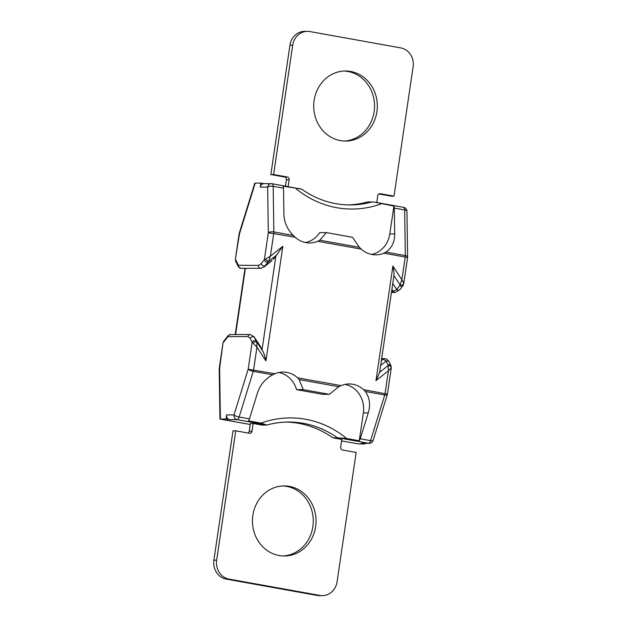<?xml version="1.0" encoding="UTF-8"?>
<svg xmlns="http://www.w3.org/2000/svg" width="627" height="627" viewBox="0 0 627 627"><rect width="100%" height="100%" fill="white"/><g stroke="black" fill="none" stroke-linecap="round" stroke-linejoin="round"><path stroke-width="0.94" d="M364.945 443.328L364.851 443.947L358.33 443.924L341.558 440.906L358.33 443.924M264.226 183.664L260.832 183.053L260.236 187.12A4.123 3.738 -90.1 0 1 263.92 183.664L271.334 183.648A4.123 3.738 89.9 0 0 267.651 187.105A4.123 1.599 -0.8 0 1 273.176 186.313A4.123 1.709 -79.8 0 0 272.079 183.711A4.123 1.709 -79.8 0 0 271.946 183.703A4.123 3.738 89.9 0 0 271.334 183.648A4.123 4.123 0 0 1 272.079 183.711L301.462 189.15M369.193 443.32A4.123 4.123 0 0 0 373.112 440.42A4.123 1.074 -162.8 0 1 370.581 440.648A4.123 1.709 100.2 0 1 368.582 443.265A4.123 3.738 89.9 0 0 369.193 443.32L361.771 443.336A4.123 3.738 -90.1 0 1 361.16 443.281L364.851 443.947M225.994 418.993L229.686 419.659A4.123 3.738 -90.1 0 1 226.598 414.925L225.994 418.993L219.936 419.063L219.199 368.966A4.123 1.599 -0.8 0 1 219.63 368.245L219.246 368.3A4.123 4.123 0 0 0 219.199 368.966M260.832 183.053L254.774 183.147L239.224 233.322A4.123 4.123 0 0 0 239.083 233.942L239.467 233.879A4.123 1.074 -162.8 0 1 239.224 233.322M348.063 204.919A98.917 89.794 -90.1 0 0 367.728 201.894L374.139 202.066L403.545 207.341A4.123 1.709 100.2 0 1 404.65 209.943L405.316 255.573L385.911 252.085L383.81 253.183A24.939 22.635 -90.1 0 1 375.738 254.844A24.939 22.635 -90.1 0 1 361.262 249.123L359.357 247.312L352.515 237.304L326.393 232.609L319.731 232.625A24.939 22.635 89.9 0 1 305.521 242.555M374.139 202.066L393.913 206.111L389.806 233.942A24.939 22.635 89.9 0 1 371.631 254.437M326.393 232.609L319.809 240.204L317.709 241.301A24.939 22.635 -90.1 0 1 309.628 242.962A24.939 22.635 -90.1 0 1 295.152 237.241L293.256 235.431L273.85 231.943L273.176 186.313L283.514 188.171A4.123 1.709 100.2 0 0 283.122 186.195L301.226 188.962M385.911 252.085C391.804 248.033 394.728 241.975 394.689 233.934L394.305 208.086A4.123 1.709 -79.8 0 0 393.913 206.111M376.764 202.529L377.76 195.765A2.477 2.242 -90.1 0 1 380.338 193.719L393.999 196.18L413.107 66.823A16.49 14.97 89.9 0 0 400.731 47.895L309.887 31.562A16.49 14.97 89.9 0 0 307.442 31.35A16.49 14.97 89.9 0 0 292.707 45.183L273.607 174.541L287.276 176.994A2.477 2.242 -90.1 0 1 289.125 179.831L288.13 186.595M340.414 140.613A35.034 31.805 -90.1 0 1 313.813 103.243A35.034 31.805 -90.1 0 1 345.43 71A35.034 31.805 -90.1 0 1 350.626 71.454A35.034 31.805 -90.1 0 1 377.219 108.824A35.034 31.805 -90.1 0 1 345.61 141.067A35.034 31.805 -90.1 0 1 340.414 140.613M286.288 422.065A98.917 89.794 -90.1 0 1 332.882 437.834L341.778 439.433L340.641 447.161A2.477 2.242 -90.1 0 0 342.491 449.998L356.16 452.451L337.06 581.809A16.49 14.97 89.9 0 1 322.325 595.642A16.49 14.97 89.9 0 1 319.88 595.431L229.035 579.097A16.49 14.97 89.9 0 1 216.66 560.177L235.768 430.812L233.001 430.82L213.893 560.177A16.49 14.97 -90.1 0 0 226.269 579.105L229.035 579.097M266.624 425.09L262.039 425.098L253.143 423.499L252.007 431.227A2.477 2.242 -90.1 0 1 249.428 433.273L235.768 430.812M289.353 486.38A35.034 31.805 -90.1 0 1 315.953 523.749A35.034 31.805 -90.1 0 1 284.337 555.992A35.034 31.805 -90.1 0 1 279.14 555.538A35.034 31.805 -90.1 0 1 252.548 518.168A35.034 31.805 -90.1 0 1 284.156 485.925A35.034 31.805 -90.1 0 1 289.353 486.38M344.223 141.036A35.034 31.805 89.9 0 0 374.499 108.071A35.034 31.805 89.9 0 0 347.86 71.462A35.034 31.805 89.9 0 0 344.043 71.039M393.999 196.18L391.232 196.188L378.927 193.97M285.434 186.109L286.359 179.839A2.477 2.242 89.9 0 0 284.509 177.002L270.84 174.549L289.94 45.191A16.49 14.97 -90.1 0 1 304.675 31.358L307.442 31.35M248.073 433.03A2.477 2.242 89.9 0 0 249.24 431.235L250.377 423.507L253.143 423.499M322.325 595.642L319.558 595.65A16.49 14.97 -90.1 0 1 317.113 595.438L226.269 579.105M282.957 555.961A35.034 31.805 89.9 0 0 313.234 522.996A35.034 31.805 89.9 0 0 286.586 486.387A35.034 31.805 89.9 0 0 282.777 485.964M235.65 261.247L238.385 266.757A2.477 1.967 153.6 0 1 238.385 265.26L235.65 259.75A2.477 1.967 -26.4 0 0 235.65 261.247L235.352 259.217L239.467 233.879L255.22 183.068M282.84 246.278L275.88 256.043L262.039 349.78L262.893 351.355C263.951 353.338 264.955 356.504 265.919 360.862L282.84 246.278L270.386 256.169L268.709 261.31L267.619 261.106L265.511 259.131L270.386 256.169L273.748 233.401A4.123 1.709 -79.8 0 0 273.85 231.943A4.123 1.599 179.2 0 0 268.325 232.735L267.651 187.105L260.236 187.12M283.514 188.171L283.898 214.019C284.094 222.091 287.213 229.231 293.256 235.431M407.613 256.968A4.123 1.599 179.2 0 0 405.316 255.573A4.123 1.709 100.2 0 1 405.222 257.023L407.566 257.634A4.123 4.123 0 0 0 407.613 256.968L406.939 211.338A4.123 4.123 0 0 0 403.545 207.341A4.123 1.709 100.2 0 0 403.42 207.325M229.686 419.659L237.108 419.635A4.123 1.709 -79.8 0 0 239.106 417.018A4.123 1.074 -162.8 0 1 234.012 414.902A4.123 3.738 89.9 0 0 237.108 419.635L266.389 424.902L261.106 423.123L248.472 420.85A4.123 1.709 100.2 0 0 249.452 418.875L257.47 393.004C260.04 384.954 265.111 378.896 272.667 374.828L274.994 373.739A24.939 22.635 -90.1 0 1 283.075 372.077A24.939 22.635 -90.1 0 1 297.551 377.791L299.22 379.601L303.209 389.626L329.324 394.32L338.776 386.71L341.104 385.621A24.939 22.635 -90.1 0 1 349.176 383.959A24.939 22.635 -90.1 0 1 363.66 389.673L365.329 391.483C369.703 397.69 370.682 404.838 368.261 412.919L360.243 438.79A4.123 1.709 -79.8 0 1 359.263 440.765L363.37 412.927A24.939 22.635 89.9 0 0 345.077 384.382M403.678 283.96L401.766 285.222L400.018 284.909L401.86 279.791C403.192 281.876 403.804 283.263 403.678 283.96L403.208 284.634M402.926 285.771L399.846 289.674A2.477 1.779 -141.7 0 1 398.176 290.176A2.477 1.779 -141.7 0 1 396.687 289.447L399.775 285.544A2.477 1.779 38.3 0 0 401.256 286.273A2.477 1.779 38.3 0 0 402.926 285.771L403.678 283.976L407.566 257.634M391.585 291.43L393.325 291.422L396.687 289.447L392.761 283.428M399.775 285.544L400.018 284.909L393.928 275.567C394.14 273.615 393.795 270.441 392.894 266.06L401.86 279.791L405.222 257.023L383.81 253.183M391.005 367.25L391.005 365.753A2.477 1.967 153.6 0 0 388.035 365.032L388.105 365.612C390.072 365.565 391.138 366.293 391.303 367.79L388.426 370.753L388.105 365.612L379.633 372.336L375.973 380.644L392.894 266.06M380.652 365.47L386.099 361.144A2.477 1.967 -26.4 0 1 389.069 361.857L389.069 361.857C387.894 359.796 386.412 358.73 384.633 358.66L384.633 358.66A2.477 2.242 89.9 0 0 383.324 359.13L381.584 359.13M388.035 365.032L386.099 361.144L383.324 359.13L381.357 360.697M375.973 380.644L388.426 370.753L385.064 393.521A4.123 1.709 100.2 0 1 384.735 394.971A4.123 1.074 17.2 0 0 387.274 394.744A4.123 4.123 0 0 0 387.415 394.124L363.66 389.673M329.324 394.32L322.662 394.336L296.54 389.641L303.209 389.626M332.882 437.834L337.467 437.818A98.917 89.794 89.9 0 0 288.577 422.026A98.917 89.794 89.9 0 0 266.773 425.043M359.263 440.765L346.629 438.492L337.467 437.818M220.375 419.008L219.63 368.245L223.055 342.773M250.212 338.4A2.477 1.967 -26.4 0 1 252.281 336.785A2.477 1.967 -26.4 0 1 254.515 337.491L256.451 341.386A2.477 1.967 153.6 0 0 254.217 340.68A2.477 1.967 153.6 0 0 252.148 342.295L250.212 338.4L248.002 336.574L228.142 336.628A2.477 2.242 -90.1 0 1 230.344 334.552L228.095 335.711A2.477 1.779 38.3 0 0 228.095 335.711A2.477 1.779 38.3 0 0 227.813 336.84L223.447 342.366A2.477 1.779 -141.7 0 1 223.721 341.237A2.477 1.779 -141.7 0 1 223.721 341.229L222.977 343.024L219.246 368.3M295.152 237.241L268.325 232.735L264.351 259.68A2.477 1.779 38.3 0 0 266.836 262.11A2.477 1.779 38.3 0 0 268.191 261.89L263.865 267.094M271.812 260.793L265.103 265.793A2.477 1.779 -141.7 0 1 263.748 266.013A2.477 1.779 -141.7 0 1 261.263 263.583L264.351 259.68L265.511 259.131M253.136 342.961C254.633 341.754 255.855 341.441 256.796 342.013L256.952 347.123L252.148 342.295L248.167 369.232A4.123 1.074 17.2 0 0 253.261 371.341A4.123 1.709 -79.8 0 0 253.59 369.891L256.952 347.123L265.919 360.862M262.039 349.78L259.962 345.736M230.344 334.552A2.477 2.242 -90.1 0 1 230.352 334.552L250.212 334.505L254.17 336.871L260.44 346.566M273.333 259.264L275.88 256.043M296.54 389.641A24.939 22.635 89.9 0 0 278.968 372.501M273.607 174.541L270.84 174.549M391.906 289.243L393.325 291.422A2.477 2.242 89.9 0 0 395.159 292.448L391.428 292.464M295.764 188.468A103.04 93.541 89.9 0 0 381.279 203.838M301.603 189.095C316.494 199.598 332.741 204.88 350.352 204.943A98.917 89.794 89.9 0 0 372.305 201.886M394.305 208.086L404.65 209.943A4.123 1.599 -0.8 0 1 406.939 211.338M238.385 265.26L258.504 265.425L261.263 263.583M359.357 247.312L319.809 240.204M394.689 233.934L389.806 233.942M317.709 241.301L361.262 249.123M341.104 385.621L297.551 377.791M274.994 373.739L248.167 369.232L234.012 414.902L226.598 414.925M365.329 391.483L384.735 394.971L370.581 440.648L360.243 438.79M363.37 412.927L368.261 412.919M339.293 437.999L368.582 443.265L361.16 443.281M250.236 424.495L219.959 419.048M235.603 334.536L245.376 268.332M238.385 266.757L240.87 268.34A2.477 2.242 -90.1 0 1 238.644 265.472M258.504 265.425A2.477 2.242 89.9 0 0 260.73 268.293L240.87 268.34M277.181 254.586L268.191 261.89M262.893 351.355L256.451 341.386M250.212 334.505A2.477 2.242 89.9 0 0 248.002 336.574M249.452 418.875L239.106 417.018L253.261 371.341L272.667 374.828M299.22 379.601L338.776 386.71M346.629 438.492A103.04 93.541 89.9 0 0 261.106 423.123M289.125 179.831L286.359 179.839M252.007 431.227L249.24 431.235M287.276 176.994L284.509 177.002M289.94 45.191L292.707 45.183M380.338 193.719L379.601 193.727M319.88 595.431L317.113 595.438M216.66 560.177L213.893 560.177M384.633 358.66L381.655 358.668M235.352 259.217L239.083 233.942M399.846 289.674L395.159 292.448M393.921 275.606L379.641 372.313M391.005 365.753L389.069 361.857M387.415 394.124L391.303 367.783M373.112 440.42L387.274 394.744M250.236 424.503L219.936 419.063M245 268.332L235.227 334.536M272 260.636L263.889 267.078L260.73 268.293M254.17 336.871L260.048 345.877M266.757 425.075C273.921 423.068 281.194 422.049 288.577 422.026M228.095 335.711L223.721 341.237"/></g></svg>
